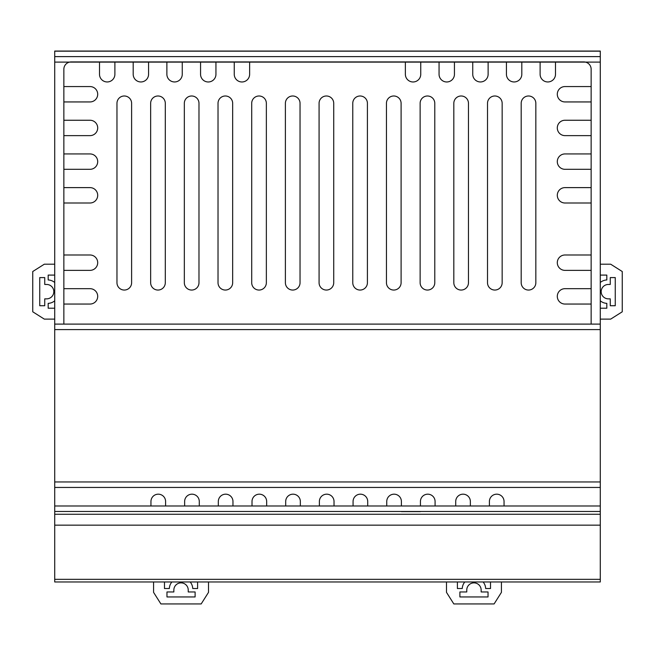 <?xml version="1.0" encoding="UTF-8"?>
<svg xmlns="http://www.w3.org/2000/svg" width="655" height="655" viewBox="0 0 655 655"><rect width="100%" height="100%" fill="white"/><g stroke="black" fill="none" stroke-linecap="round" stroke-linejoin="round"><path stroke-width="0.98" d="M166.968 591.956L166.968 596.951L195.108 596.951L195.108 591.956L188.239 591.956L188.239 590.065A7.197 7.197 0 0 0 181.042 582.868A7.197 7.197 0 0 0 173.845 590.065L173.845 591.956L166.968 591.956M208.503 581.976L208.503 592.366L201.175 603.943L160.901 603.943L153.581 592.366L153.581 581.976M164.479 581.976L164.479 588.517L169.334 588.517A10.93 10.93 0 0 1 171.872 581.976M190.204 581.976A10.93 10.93 0 0 1 192.742 588.517L197.605 588.517L197.605 581.976M459.892 591.956L459.892 596.951L488.032 596.951L488.032 591.956L481.155 591.956L481.155 590.065A7.197 7.197 0 0 0 473.958 582.868A7.197 7.197 0 0 0 466.761 590.065L466.761 591.956L459.892 591.956M501.419 581.976L501.419 592.366L494.099 603.943L453.825 603.943L446.497 592.366L446.497 581.976M457.395 581.976L457.395 588.517L462.258 588.517A10.93 10.93 0 0 1 464.796 581.976M483.128 581.976A10.93 10.93 0 0 1 485.666 588.517L490.521 588.517L490.521 581.976M600.283 579.331L600.283 51.057L54.717 51.057L54.717 581.976L600.283 581.976L600.283 579.331L54.717 579.331M600.283 324.102L54.717 324.102M600.283 487.451L54.717 487.451L600.283 487.451M600.283 514.249L54.717 514.249M600.283 525.163L54.717 525.163M600.283 51.18L54.717 51.18M610.264 277.589L615.258 277.589L615.258 305.729L610.264 305.729L610.264 298.852L608.372 298.852A7.197 7.197 0 0 1 601.175 291.655A7.197 7.197 0 0 1 608.372 284.458L610.264 284.458L610.264 277.589M600.283 319.116L610.673 319.116L622.25 311.796L622.25 271.522L610.673 264.194L600.283 264.194M600.283 275.092L606.825 275.092L606.825 279.955A10.93 10.93 0 0 0 600.283 282.493A10.93 10.93 0 0 1 606.825 279.955M600.283 300.825A10.93 10.93 0 0 0 606.825 303.363A10.93 10.93 0 0 1 600.283 300.825M606.825 303.363L606.825 308.218L600.283 308.218M44.736 277.589L39.742 277.589L39.742 305.729L44.736 305.729L44.736 298.852L46.628 298.852A7.197 7.197 0 0 0 53.825 291.655A7.197 7.197 0 0 0 46.628 284.458L44.736 284.458L44.736 277.589M54.717 319.116L44.327 319.116L32.75 311.796L32.75 271.522L44.327 264.194L54.717 264.194M54.717 275.092L48.175 275.092L48.175 279.955A10.93 10.93 0 0 1 54.717 282.493M54.717 300.825A10.93 10.93 0 0 1 48.175 303.363L48.175 308.218L54.717 308.218M401.4 511.612L420.436 511.612M420.436 505.988L420.436 501.509A7.32 7.32 0 0 1 427.764 494.181A7.32 7.32 0 0 1 435.084 501.509L435.084 505.988M386.753 505.988L386.753 501.509A7.32 7.32 0 0 1 394.073 494.181A7.32 7.32 0 0 1 401.4 501.509L401.4 505.988M353.07 505.988L353.07 501.509A7.32 7.32 0 0 1 360.389 494.181A7.32 7.32 0 0 1 367.709 501.509L367.709 505.988M319.378 505.988L319.378 501.509A7.32 7.32 0 0 1 326.706 494.181A7.32 7.32 0 0 1 334.025 501.509L334.025 505.988M285.695 505.988L285.695 501.509A7.32 7.32 0 0 1 293.014 494.181A7.32 7.32 0 0 1 300.342 501.509L300.342 505.988M252.011 505.988L252.011 501.509A7.32 7.32 0 0 1 259.331 494.181A7.32 7.32 0 0 1 266.659 501.509L266.659 505.988M218.32 505.988L218.32 501.509A7.32 7.32 0 0 1 225.648 494.181A7.32 7.32 0 0 1 232.967 501.509L232.967 505.988M470.364 505.988L470.364 501.509A7.32 7.32 0 0 0 463.036 494.181A7.32 7.32 0 0 0 455.716 501.509L455.716 505.988M504.047 505.988L504.047 501.509A7.32 7.32 0 0 0 496.727 494.181A7.32 7.32 0 0 0 489.4 501.509L489.4 505.988M184.636 505.988L184.636 501.509A7.32 7.32 0 0 1 191.964 494.181A7.32 7.32 0 0 1 199.284 501.509L199.284 505.988M150.953 505.988L150.953 501.509A7.32 7.32 0 0 1 158.273 494.181A7.32 7.32 0 0 1 165.6 501.509L165.6 505.988M591.146 324.102L591.146 69.242A7.32 7.32 0 0 0 583.826 61.922L71.174 61.922A7.32 7.32 0 0 0 63.854 69.242L63.854 324.102M591.146 288.675L564.987 288.675A7.688 7.688 0 0 0 557.299 296.363A7.688 7.688 0 0 0 564.987 304.051L591.146 304.051M591.146 254.992L564.987 254.992A7.688 7.688 0 0 0 557.299 262.68A7.688 7.688 0 0 0 564.987 270.368L591.146 270.368M591.146 187.617L564.987 187.617A7.688 7.688 0 0 0 557.299 195.313A7.688 7.688 0 0 0 564.987 203.001L591.146 203.001M591.146 153.933L564.987 153.933A7.688 7.688 0 0 0 557.299 161.621A7.688 7.688 0 0 0 564.987 169.309L591.146 169.309M591.146 120.25L564.987 120.25A7.688 7.688 0 0 0 557.299 127.938A7.688 7.688 0 0 0 564.987 135.626L591.146 135.626M591.146 86.566L564.987 86.566A7.688 7.688 0 0 0 557.299 94.255A7.688 7.688 0 0 0 564.987 101.943L591.146 101.943M63.854 304.051L90.013 304.051A7.688 7.688 0 0 0 97.701 296.363A7.688 7.688 0 0 0 90.013 288.675L63.854 288.675M63.854 270.368L90.013 270.368A7.688 7.688 0 0 0 97.701 262.68A7.688 7.688 0 0 0 90.013 254.992L63.854 254.992M63.854 203.001L90.013 203.001A7.688 7.688 0 0 0 97.701 195.313A7.688 7.688 0 0 0 90.013 187.617L63.854 187.617M63.854 169.309L90.013 169.309A7.688 7.688 0 0 0 97.701 161.621A7.688 7.688 0 0 0 90.013 153.933L63.854 153.933M63.854 135.626L90.013 135.626A7.688 7.688 0 0 0 97.701 127.938A7.688 7.688 0 0 0 90.013 120.25L63.854 120.25M63.854 101.943L90.013 101.943A7.688 7.688 0 0 0 97.701 94.255A7.688 7.688 0 0 0 90.013 86.566L63.854 86.566M405.371 61.938L405.371 74.285A7.688 7.688 0 0 0 413.059 81.973A7.688 7.688 0 0 0 420.747 74.285L420.747 61.922M439.055 61.938L439.055 74.285A7.688 7.688 0 0 0 446.751 81.973A7.688 7.688 0 0 0 454.439 74.285L454.439 61.922M472.746 61.922L472.746 74.269A7.688 7.688 0 0 0 480.434 81.957A7.688 7.688 0 0 0 488.122 74.269L488.122 61.906M506.43 61.922L506.43 74.269A7.688 7.688 0 0 0 514.118 81.957A7.688 7.688 0 0 0 521.806 74.269L521.806 61.906M540.113 61.922L540.113 74.269A7.688 7.688 0 0 0 547.801 81.957A7.688 7.688 0 0 0 555.497 74.269L555.497 61.906M234.253 61.922L234.253 74.285A7.688 7.688 0 0 0 241.941 81.973A7.688 7.688 0 0 0 249.629 74.285L249.629 61.938M200.561 61.922L200.561 74.285A7.688 7.688 0 0 0 208.249 81.973A7.688 7.688 0 0 0 215.945 74.285L215.945 61.938M166.878 61.906L166.878 74.269A7.688 7.688 0 0 0 174.566 81.957A7.688 7.688 0 0 0 182.254 74.269L182.254 61.922M133.194 61.906L133.194 74.269A7.688 7.688 0 0 0 140.882 81.957A7.688 7.688 0 0 0 148.57 74.269L148.57 61.922M99.503 61.906L99.503 74.269A7.688 7.688 0 0 0 107.199 81.957A7.688 7.688 0 0 0 114.887 74.269L114.887 61.922M521.192 282.731A7.32 7.32 0 0 0 528.519 290.05A7.32 7.32 0 0 0 535.839 282.731L535.839 103.318A7.32 7.32 0 0 0 528.519 95.99A7.32 7.32 0 0 0 521.192 103.318L521.192 282.731M487.508 282.731A7.32 7.32 0 0 0 494.828 290.05A7.32 7.32 0 0 0 502.156 282.731L502.156 103.318A7.32 7.32 0 0 0 494.828 95.99A7.32 7.32 0 0 0 487.508 103.318L487.508 282.731M453.825 282.731A7.32 7.32 0 0 0 461.145 290.05A7.32 7.32 0 0 0 468.464 282.731L468.464 103.318A7.32 7.32 0 0 0 461.145 95.99A7.32 7.32 0 0 0 453.825 103.318L453.825 282.731M420.133 282.731A7.32 7.32 0 0 0 427.461 290.05A7.32 7.32 0 0 0 434.781 282.731L434.781 103.318A7.32 7.32 0 0 0 427.461 95.99A7.32 7.32 0 0 0 420.133 103.318L420.133 282.731M386.45 282.731A7.32 7.32 0 0 0 393.77 290.05A7.32 7.32 0 0 0 401.097 282.731L401.097 103.318A7.32 7.32 0 0 0 393.77 95.99A7.32 7.32 0 0 0 386.45 103.318L386.45 282.731M352.767 282.731A7.32 7.32 0 0 0 360.086 290.05A7.32 7.32 0 0 0 367.414 282.731L367.414 103.318A7.32 7.32 0 0 0 360.086 95.99A7.32 7.32 0 0 0 352.767 103.318L352.767 282.731M319.075 282.731A7.32 7.32 0 0 0 326.403 290.05A7.32 7.32 0 0 0 333.723 282.731L333.723 103.318A7.32 7.32 0 0 0 326.403 95.99A7.32 7.32 0 0 0 319.075 103.318L319.075 282.731M285.392 282.731A7.32 7.32 0 0 0 292.719 290.05A7.32 7.32 0 0 0 300.039 282.731L300.039 103.318A7.32 7.32 0 0 0 292.719 95.99A7.32 7.32 0 0 0 285.392 103.318L285.392 282.731M251.708 282.731A7.32 7.32 0 0 0 259.028 290.05A7.32 7.32 0 0 0 266.356 282.731L266.356 103.318A7.32 7.32 0 0 0 259.028 95.99A7.32 7.32 0 0 0 251.708 103.318L251.708 282.731M218.025 282.731A7.32 7.32 0 0 0 225.345 290.05A7.32 7.32 0 0 0 232.664 282.731L232.664 103.318A7.32 7.32 0 0 0 225.345 95.99A7.32 7.32 0 0 0 218.025 103.318L218.025 282.731M184.333 282.731A7.32 7.32 0 0 0 191.661 290.05A7.32 7.32 0 0 0 198.981 282.731L198.981 103.318A7.32 7.32 0 0 0 191.661 95.99A7.32 7.32 0 0 0 184.333 103.318L184.333 282.731M150.65 282.731A7.32 7.32 0 0 0 157.97 290.05A7.32 7.32 0 0 0 165.297 282.731L165.297 103.318A7.32 7.32 0 0 0 157.97 95.99A7.32 7.32 0 0 0 150.65 103.318L150.65 282.731M116.967 282.731A7.32 7.32 0 0 0 124.286 290.05A7.32 7.32 0 0 0 131.614 282.731L131.614 103.318A7.32 7.32 0 0 0 124.286 95.99A7.32 7.32 0 0 0 116.967 103.318L116.967 282.731M600.283 62.102L54.717 62.102M600.283 329.596L54.717 329.596M600.283 481.957L54.717 481.957M600.283 505.988L54.717 505.988M600.283 511.473L54.717 511.473M600.283 56.617L54.717 56.617"/></g></svg>
